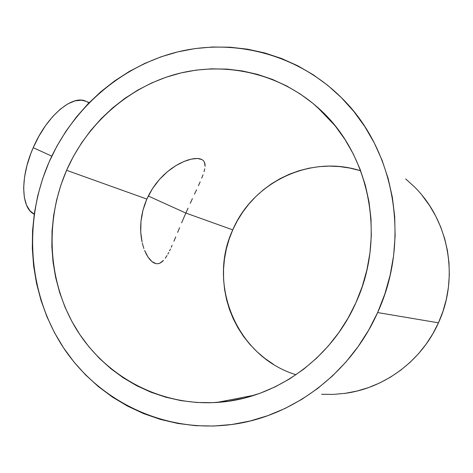 <?xml version="1.0" encoding="UTF-8"?>
<svg xmlns="http://www.w3.org/2000/svg" width="473" height="473" viewBox="0 0 473 473"><rect width="100%" height="100%" fill="white"/><g stroke="black" fill="none" stroke-linecap="round" stroke-linejoin="round"><path stroke-width="0.71" d="M144.685 204.578L146.849 199.08L142.97 210.213L144.685 204.578M141.734 215.889L142.97 210.213L140.966 221.459L141.734 215.889M140.647 226.922L140.966 221.459L140.747 232.249L140.647 226.922M141.238 237.304L140.747 232.249L142.077 242.04L141.238 237.304M142.332 243.175L143.218 246.457L142.332 243.175M143.898 248.526L143.218 246.457L143.898 248.526M146.246 254.031L144.632 250.477L148.037 257.099L146.246 254.031M149.959 259.642L148.037 257.099L151.939 261.587L149.959 259.642M153.956 262.929L151.939 261.587L155.978 263.638L153.956 262.929M157.947 263.721L155.978 263.638L157.947 263.721L159.868 263.189L157.947 263.721M161.742 262.054L159.868 263.189L163.54 260.375L161.742 262.054M165.284 258.205L167.004 255.562L165.284 258.205M167.862 254.066L168.713 252.481L167.862 254.066M169.565 250.814L170.41 249.058L169.565 250.814M171.267 247.219L172.137 245.298L171.267 247.219M173.916 241.212L175.737 236.902L173.916 241.212M177.623 232.391L179.592 227.673L177.623 232.391M181.62 222.854L183.707 217.988L181.62 222.854M360.686 170.83C310.383 154.375 252.949 182.135 232.763 229.872L185.859 213.063L183.707 217.988L185.859 213.063L232.763 229.872C206.938 284.468 236.813 356.813 296.021 374.74M89.19 102.653L86.062 101.311C72.47 94.358 46.75 115.808 33.216 147.694L51.788 156.137L33.216 147.694C19.872 177.594 21.09 208.197 34.222 214.186L29.994 210.81L26.488 205.069L24.33 197.371L23.65 187.97L24.519 177.239L26.926 165.633L30.786 153.654L33.216 147.694L38.928 136.171L45.562 125.605L52.81 116.459L60.343 109.127L67.834 103.877L74.959 100.879L81.433 100.193L86.092 101.323M66.581 170.31L146.849 199.08L66.581 170.31C87.032 123.926 127.805 87.475 176.033 74.178C224.255 61.183 278.183 72.676 317.229 107.058C369.005 151.461 386.991 235.595 355.944 302.649C330.887 359.722 274.375 399.135 216.947 402.44C159.862 406.106 105.781 376.549 76.703 329.74C47.761 282.712 44.361 221.476 66.581 170.31L60.94 184.943L56.618 200.014L53.644 215.404L52.048 230.99L51.853 246.64L53.065 262.219L55.678 277.604L59.681 292.651L65.055 307.237L71.766 321.226L79.771 334.494L89.007 346.91L99.407 358.357L110.895 368.715L123.376 377.874L136.75 385.732L150.905 392.2L165.71 397.19L181.029 400.631L196.727 402.476L212.643 402.671L228.619 401.199L244.494 398.053L260.097 393.246L275.262 386.802L289.819 378.772L303.613 369.236L316.484 358.274L328.28 346L338.869 332.543L348.128 318.039L355.944 302.649L362.229 286.543L366.918 269.9L369.957 252.895L371.311 235.737L370.98 218.597L368.97 201.675L365.316 185.144L360.065 169.192L353.301 153.979L345.095 139.665L335.564 126.38L324.815 114.265L312.972 103.416L300.172 93.932L286.561 85.897L272.282 79.358L257.483 74.367L242.318 70.944L226.934 69.105L211.472 68.839L196.082 70.128L180.905 72.943L166.064 77.235L151.703 82.952L137.927 90.03L124.854 98.384L112.598 107.945L101.246 118.611L90.893 130.282L81.616 142.87L73.492 156.25L66.581 170.31M344.131 393.477C384.206 388.493 421.52 361.035 438.459 322.817L377.614 312.558C350.582 373.847 291.634 417.434 230.138 424.719C163.167 433.002 98.159 400.661 62.986 346.993C27.931 293.071 23.212 221.683 48.991 162.263C72.771 108.24 120.899 66.049 177.647 51.918C234.354 38.118 297.511 54.176 341.228 97.491C394.452 149.036 411.232 239.829 377.614 312.558L438.459 322.817C459.484 277.48 448.812 220.536 414.313 186.752M149.462 193.741L146.849 199.08L152.489 188.615L149.462 193.741M155.842 183.837L152.489 188.615L159.496 179.397L155.842 183.837M163.404 175.323L159.496 179.397L167.436 171.693L163.404 175.323M171.563 168.494L167.436 171.693L175.743 165.716L171.563 168.494M179.852 163.404L175.743 165.716L183.837 161.541L179.852 163.404M187.675 160.111L183.837 161.541L191.258 159.123L187.675 160.111M194.509 158.585L191.258 159.123L197.401 158.473L194.509 158.585M199.89 158.798L197.401 158.473L201.9 159.531L199.89 158.798M203.414 160.666L201.9 159.531L203.414 160.666L204.442 162.186L203.414 160.666M204.986 164.072L204.442 162.186L205.081 166.283L204.986 164.072M204.75 168.826L204.052 171.664L204.75 168.826M203.029 174.774L201.717 178.167L203.029 174.774M200.168 181.821L198.429 185.7L200.168 181.821M196.537 189.803L194.498 194.161L196.537 189.803M192.393 198.678L190.241 203.331L192.393 198.678M188.059 208.132L185.859 213.063L188.059 208.132M422.495 195.869L429.59 205.601L435.692 216.037L440.735 227.081L444.667 238.623L447.428 250.536L448.983 262.704L449.32 274.996L448.422 287.288L446.293 299.439L442.965 311.323L438.459 322.817L432.836 333.79L426.155 344.137L418.487 353.739L409.914 362.501L400.536 370.335L390.45 377.164L379.778 382.923L368.621 387.553L357.103 391.023L345.349 393.311L333.471 394.393L321.599 394.281M405.686 178.9L414.502 186.941M359.681 170.517L349.677 168.039L339.508 166.567L329.261 166.112L319.044 166.662L308.946 168.205L299.06 170.729L289.476 174.188L280.276 178.558L271.543 183.778L263.355 189.815L255.775 196.597L248.869 204.064L242.696 212.146L237.316 220.779L232.763 229.872L229.08 239.356L226.301 249.141L224.444 259.151L223.54 269.285L223.587 279.466L224.592 289.594L226.549 299.586L229.44 309.354L233.26 318.802L237.96 327.848L243.518 336.409L249.88 344.397L256.999 351.741L264.815 358.363L273.258 364.192M48.991 162.263L56.772 146.394L65.913 131.293L76.354 117.073L88.008 103.865L100.784 91.786L114.596 80.942L129.324 71.441L144.862 63.37L161.074 56.819L177.842 51.87L195.012 48.583L212.436 47.01L229.967 47.199L247.432 49.168L264.673 52.935L281.518 58.486L297.795 65.8L313.333 74.835L327.96 85.524L341.518 97.781L353.845 111.51L364.795 126.581L374.232 142.852L382.036 160.164L388.102 178.345L392.342 197.194L394.695 216.51L395.121 236.086L393.607 255.704L390.154 275.132L384.803 294.153L377.614 312.558L368.662 330.136L358.061 346.691L345.929 362.034L332.413 376.011L317.679 388.469L301.892 399.289L285.243 408.365L267.913 415.619L250.099 421L232.001 424.476L213.802 426.031L195.698 425.682L177.872 423.465L160.483 419.433L143.709 413.644L127.698 406.195L112.586 397.178L98.502 386.701L85.56 374.882L73.859 361.851L63.483 347.744L54.507 332.69L46.993 316.839L40.985 300.331L36.522 283.321L33.624 265.944L32.3 248.36L32.554 230.7L34.381 213.122L37.745 195.763L42.629 178.764L48.991 162.263M185.859 213.063L148.28 196.023M87.032 101.772L88.894 102.954M216.947 402.44L254.575 395.144M334.878 125.528L317.229 107.058"/></g></svg>
